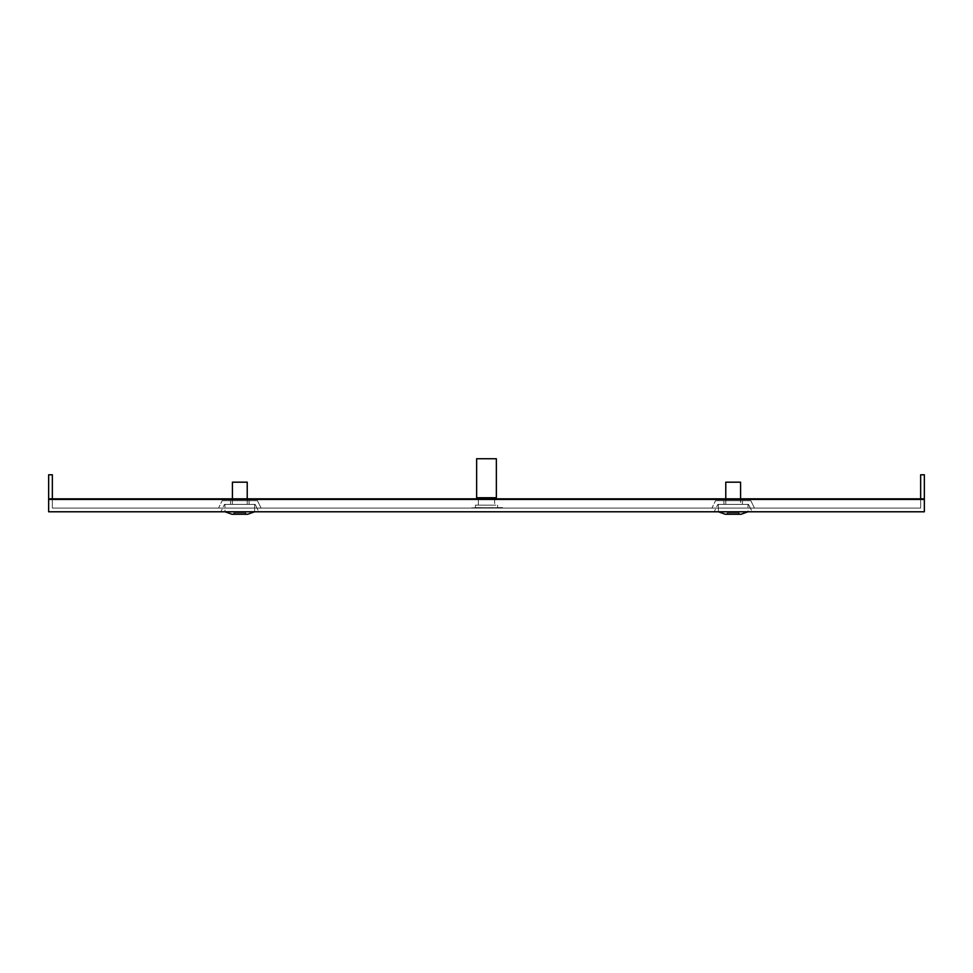 <?xml version="1.0" encoding="UTF-8"?>
<svg xmlns="http://www.w3.org/2000/svg" width="973" height="973" viewBox="0 0 973 973"><rect width="100%" height="100%" fill="white"/><g stroke="black" fill="none" stroke-linecap="round" stroke-linejoin="round"><path stroke-width="0.73" stroke-dasharray="4.87 3.65" d="M739.152 514.255L738.495 514.255L739.237 514.255L738.495 514.255L739.237 514.255L739.237 513.014L727.123 513.014L739.237 513.014L739.237 514.255L739.237 513.014L739.237 514.255L727.123 514.255L727.865 514.255L727.123 514.255L727.865 514.255L727.123 514.255L727.123 513.014L727.123 514.255L727.123 513.014L727.123 514.255L739.152 514.255M718.378 511.786L747.982 511.786L747.982 504.379L718.378 504.379L747.982 504.379L718.378 504.379L747.982 504.379L747.982 511.786L718.378 511.786L718.378 504.379L718.378 511.786L747.982 511.786L718.378 511.786M725.773 482.182L740.575 482.182L725.773 482.182L740.575 482.182L740.575 504.379L725.773 504.379L740.575 504.379L725.773 504.379L740.575 504.379L740.575 498.833M725.773 504.379L725.773 498.833L725.773 504.379M725.286 514.255L741.073 514.255L725.286 514.255L741.073 514.255L747.982 511.786M245.804 514.255L245.135 514.255L245.877 514.255L245.135 514.255L245.877 514.255L245.877 513.014L233.763 513.014L245.877 513.014L245.877 514.255L245.877 513.014L245.877 514.255L233.763 514.255L234.505 514.255L233.763 514.255L234.505 514.255L233.763 514.255L233.763 513.014L233.763 514.255L233.763 513.014L233.763 514.255L245.804 514.255M225.018 511.786L231.927 514.255L247.714 514.255L231.927 514.255L247.714 514.255L254.622 511.786L254.622 504.379L225.018 504.379L254.622 504.379L225.018 504.379L254.622 504.379L254.622 511.786L225.018 511.786L254.622 511.786L225.018 511.786L225.018 504.379L225.018 511.786L254.622 511.786M247.227 498.833L247.227 504.379L232.425 504.379L247.227 504.379L247.227 482.182L232.425 482.182L247.227 482.182L232.425 482.182L232.425 504.379L247.227 504.379L232.425 504.379L232.425 498.833M245.804 513.014L233.848 513.014L245.804 513.014M739.152 513.014L727.196 513.014L739.152 513.014M471.698 507.833L501.302 507.833L471.698 507.59M500.061 507.833L472.939 507.833L500.061 507.59M502.53 508.088L470.47 508.088L502.53 507.59M497.604 508.088L475.396 508.088L497.604 508.088L497.604 505.121L475.396 505.121L497.604 505.121M475.396 508.088L475.396 505.121M494.637 505.121L478.363 505.121L494.637 505.121L494.637 498.833M478.363 497.726L494.637 497.726L478.363 497.726M478.363 505.121L478.363 498.833M748.505 504.379L752.153 511.786L714.206 511.786L752.153 511.786L714.206 511.786L752.153 511.786L748.505 504.379L717.843 504.379L714.206 511.786L717.843 504.379L748.505 504.379M723.924 504.379L723.924 500.681L742.423 500.681L723.924 500.681L742.423 500.681L723.924 500.681L723.924 504.379L742.423 504.379L742.423 500.681L742.423 504.379L723.924 504.379M255.157 504.379L258.794 511.786L220.847 511.786L258.794 511.786L220.847 511.786L258.794 511.786L255.157 504.379L224.495 504.379L220.847 511.786L224.495 504.379L255.157 504.379M230.577 504.379L230.577 500.681L249.076 500.681L230.577 500.681L249.076 500.681L230.577 500.681L230.577 504.379L249.076 504.379L249.076 500.681L249.076 504.379L230.577 504.379M715.544 500.681L750.815 500.681L754.452 508.088L711.895 508.088L754.452 508.088L711.895 508.088L754.452 508.088L750.815 500.681L715.544 500.681L711.895 508.088L715.544 500.681L750.815 500.681L715.544 500.681M222.185 500.681L257.456 500.681L261.105 508.088L218.548 508.088L261.105 508.088L218.548 508.088L261.105 508.088L257.456 500.681L222.185 500.681L218.548 508.088L222.185 500.681L257.456 500.681L222.185 500.681M920.653 508.088L52.347 508.088L920.653 508.088L920.653 498.833L920.653 508.088M48.65 511.786L924.35 511.786L924.35 499.453L48.65 499.453L48.65 511.786M52.347 508.088L52.347 498.833L52.347 508.088M48.65 499.453L48.65 498.833L924.35 498.833L924.35 499.453M920.653 498.833L924.35 498.833L924.35 474.788L920.653 474.788L920.653 498.833L924.35 498.833M48.65 498.833L48.65 474.788L52.347 474.788L52.347 498.833M496.364 458.745L476.636 458.745M496.364 497.726L476.636 497.726M477.244 507.59L490.818 507.833L477.244 507.59M492.545 507.59L493.773 507.833L492.545 507.59M495.5 507.59L496.741 507.833L495.5 507.59M738.495 514.255L738.495 513.014L738.495 514.255M727.865 514.255L727.865 513.014L727.865 514.255M245.135 514.255L245.135 513.014L245.135 514.255M234.505 514.255L234.505 513.014L234.505 514.255"/><path stroke-width="1.46" d="M725.286 514.255L718.378 511.786L725.286 514.255L741.073 514.255L747.982 511.786M740.575 498.833L740.575 482.182L725.773 482.182L725.773 498.833L725.773 482.182M225.018 511.786L231.927 514.255L247.714 514.255L254.622 511.786M247.227 498.833L247.227 482.182L232.425 482.182L232.425 498.833M494.637 498.833L494.637 497.726M478.363 498.833L478.363 497.726M476.636 497.726L496.364 497.726L496.364 458.745L476.636 458.745L476.636 497.726M924.35 511.786L48.65 511.786L48.65 499.453L924.35 499.453L924.35 511.786M920.653 498.833L920.653 474.788L924.35 474.788L924.35 498.833L48.65 498.833L48.65 499.453M52.347 498.833L52.347 474.788L48.65 474.788L48.65 498.833M924.35 498.833L924.35 499.453"/></g></svg>
